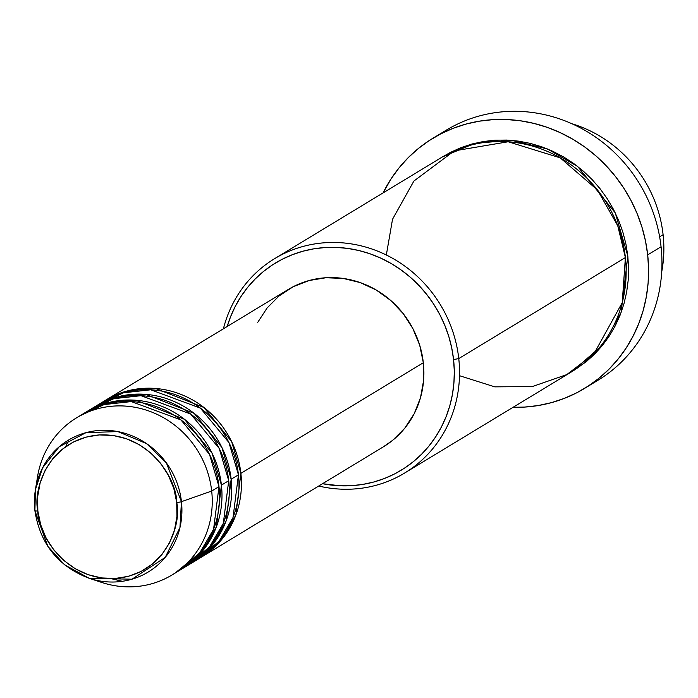 <?xml version="1.0" encoding="UTF-8"?>
<svg xmlns="http://www.w3.org/2000/svg" width="698" height="698" viewBox="0 0 698 698"><rect width="100%" height="100%" fill="white"/><g stroke="black" fill="none" stroke-linecap="round" stroke-linejoin="round"><path stroke-width="1.05" d="M36.689 483.513A91.935 86.447 58.8 0 1 76.64 417.762A91.935 86.447 58.8 0 1 211.686 491.043L181.454 501.679A4.179 0.628 173.7 0 1 176.716 502.464C181.82 523.282 166.49 574.367 115.196 578.485C63.693 580.649 37.36 532.12 37.84 510.953C32.727 490.127 48.066 439.042 99.352 434.924C150.855 432.76 177.187 481.297 176.716 502.464A4.179 0.628 -6.3 0 0 181.454 501.679L166.386 462.896L146.458 443.544L117.805 431.582L85.976 432.664L59.26 446.711L42.587 467.843L35.424 489.647L34.9 510.639A77.085 72.487 58.8 0 1 35.424 489.647A77.085 72.487 58.8 0 1 110.066 430.526A77.085 72.487 58.8 0 1 181.454 501.679L211.686 491.043A91.935 86.447 -121.2 0 0 126.556 406.184A91.935 86.447 -121.2 0 0 37.544 476.69L35.424 489.647L34.9 510.674A4.179 0.628 -6.3 0 0 37.84 510.953L37.622 496.863L40.091 483.156L45.134 470.356L52.568 458.952L62.105 449.381L73.377 442.017L85.959 437.131L99.352 434.924L113.05 435.473L126.53 438.763L139.26 444.661L150.768 452.95L160.61 463.298L168.393 475.312L173.828 488.539L176.716 502.464L176.926 516.546L174.456 530.253L169.413 543.053L161.98 554.456L152.443 564.028L141.171 571.4L128.598 576.278L115.196 578.485L101.498 577.935L88.027 574.646L75.288 568.748L63.78 560.459L53.938 550.111L46.155 538.097L40.72 524.87L37.84 510.953A4.179 0.628 173.7 0 1 34.9 510.674C40.091 543.873 58.178 566.418 89.17 578.293L131.983 579.2L165.199 557.414L179.944 527.618L181.454 501.679A77.085 72.487 58.8 0 1 89.17 578.293L64.53 564.787L47.813 546.298L34.909 510.7M105.834 400.067A91.935 86.447 58.8 0 0 104.63 400.818L128.58 390.636L155.488 388.463L203.929 407.484L231.623 441.564L240.88 473.34L235.872 514.976L222.758 538.263L199.933 558.025A91.935 86.447 58.8 0 0 201.155 557.301A91.935 86.447 58.8 0 0 240.88 473.34L423.328 362.742A91.935 86.447 -121.2 0 0 288.283 289.461L105.834 400.067A91.935 86.447 58.8 0 1 240.88 473.34L423.328 362.742L423.599 380.462L420.493 397.712L414.141 413.827L404.788 428.179L392.782 440.22L383.298 446.886M195.012 560.895L219.111 541.229L233.045 517.488L238.446 474.815A91.935 86.447 -121.2 0 0 103.4 401.542L96.106 405.966A91.935 86.447 58.8 0 1 231.151 479.238L226.143 520.874L213.03 544.161L190.205 563.923A91.935 86.447 58.8 0 0 191.427 563.199A91.935 86.447 58.8 0 0 231.151 479.238L238.446 474.815L231.151 479.238L221.894 447.462L194.192 413.382L145.76 394.361L118.843 396.534L94.893 406.716A91.935 86.447 58.8 0 1 96.106 405.966M185.284 566.793L209.383 547.127L223.316 523.387L228.717 480.713A91.935 86.447 -121.2 0 0 93.672 407.44L86.378 411.864A91.935 86.447 58.8 0 1 221.423 485.145L216.406 526.772L203.293 550.059L180.468 569.821A91.935 86.447 58.8 0 0 181.689 569.097A91.935 86.447 58.8 0 0 221.423 485.145L228.717 480.713L221.423 485.145L212.157 453.36L184.464 419.289L136.031 400.259L109.115 402.432L85.165 412.614A91.935 86.447 58.8 0 1 86.378 411.864M110.886 578.607L122.394 581.303M175.556 572.692L199.645 553.025L213.579 529.285L218.989 486.619A91.935 86.447 -121.2 0 0 83.943 413.338L76.64 417.762M571.871 123.729A125.361 117.875 58.8 0 1 663.1 234.703A125.361 117.875 -121.2 0 0 571.871 123.729M459.493 375.699L494.795 386.858L532.33 386.57L566.767 374.608L593.919 353.834L622.232 302.67L625.391 257.562L458.76 358.58L453.569 359.566A121.182 113.948 58.8 0 1 322.546 483.705L340.17 485.799L351.522 485.677L362.751 484.421L373.744 482.021L384.397 478.505L394.606 473.925L404.273 468.297L413.303 461.701L421.618 454.189L429.122 445.821L435.761 436.704L441.459 426.906L446.162 416.523L449.835 405.669L452.426 394.431L453.918 382.932L454.302 371.266L453.569 359.566L451.728 347.927L448.788 336.471L444.792 325.303L439.766 314.528L433.772 304.267L426.853 294.591L419.079 285.622L410.537 277.429L401.289 270.091L391.447 263.687L381.082 258.269L370.315 253.898L359.234 250.608L347.953 248.444L336.584 247.415L325.233 247.528L314.004 248.793L303.011 251.193L292.357 254.7L282.149 259.29L272.482 264.908L263.451 271.505L255.136 279.026L247.633 287.384L240.993 296.51L235.296 306.309L230.593 316.683L227.234 326.472A121.182 113.948 58.8 0 1 348.503 248.523A121.182 113.948 58.8 0 1 453.569 359.566L458.76 358.58A125.361 117.875 -121.2 0 0 347.796 243.401A125.361 117.875 -121.2 0 0 223.404 328.802A125.361 117.875 58.8 0 1 274.602 258.661A125.361 117.875 58.8 0 1 458.76 358.58L625.391 257.562A125.361 117.875 -121.2 0 0 441.241 157.643L274.602 258.661M439.653 134.452A146.257 137.523 58.8 0 1 661.067 246.76A146.257 137.523 -121.2 0 0 446.223 130.194L432.847 138.3A146.257 137.523 58.8 0 1 647.683 254.875L661.067 246.76L647.683 254.875A146.257 137.523 58.8 0 1 584.488 388.446A146.257 137.523 58.8 0 1 513.082 407.3L524.53 407.082L538.079 405.564L551.35 402.667L564.202 398.427L576.522 392.895L588.187 386.107L599.093 378.142L609.127 369.076L618.184 358.981L626.193 347.97L633.069 336.148L638.749 323.628L643.172 310.523L646.304 296.955L648.11 283.074L648.573 269L647.683 254.875L645.458 240.827L641.924 226.998L637.091 213.527L631.036 200.527L623.794 188.137L615.444 176.463L606.065 165.635L595.752 155.741L584.592 146.894L572.709 139.164L560.206 132.629L547.206 127.35L533.839 123.38L520.228 120.763L506.504 119.524L492.797 119.663L479.247 121.19L465.985 124.078L453.124 128.319L440.804 133.85L429.139 140.638L418.233 148.604L408.208 157.669L399.143 167.764L391.133 178.775L383.097 192.892A146.257 137.523 58.8 0 1 432.847 138.3M627.825 256.087L621.063 312.669L603.325 344.341L572.43 371.31L586.172 361.747L594.775 353.973L602.54 345.327L609.406 335.886L615.296 325.757L620.164 315.016L623.96 303.787L626.647 292.157L628.191 280.264L628.584 268.198L627.825 256.087L625.923 244.047L622.886 232.198L618.751 220.647L613.551 209.505L607.347 198.878L600.193 188.879L592.148 179.595L583.31 171.123L573.747 163.533L563.556 156.902L552.842 151.3L541.7 146.781L530.244 143.378L518.57 141.136L506.809 140.071L495.065 140.193L483.452 141.502L472.075 143.98L461.055 147.61L450.498 152.356L442.462 156.919L475.146 143.186L511.8 140.377L547.415 148.944L577.63 166.438L615.243 212.846L627.825 256.087M659.627 236.805L663.1 234.703L659.627 236.805M89.17 578.293L101.629 582.411A91.935 86.447 -121.2 0 0 211.686 491.043L218.989 486.619L211.686 491.043A91.935 86.447 58.8 0 1 171.961 574.995A91.935 86.447 58.8 0 1 95.19 580.012M181.689 569.097L188.992 564.673A91.935 86.447 -121.2 0 0 228.717 480.713L219.216 448.448L190.65 414.01L141.022 395.687L113.861 398.68L90.086 409.752M171.961 574.995L179.264 570.571A91.935 86.447 -121.2 0 0 218.989 486.619L209.487 454.346L180.922 419.908L131.294 401.586L104.133 404.578L80.349 415.65M661.704 271.923A125.361 117.875 -121.2 0 0 663.1 234.703A125.361 117.875 58.8 0 1 661.704 271.923M584.488 388.446L597.863 380.331A146.257 137.523 -121.2 0 0 661.067 246.76A146.257 137.523 58.8 0 1 591.049 384.188M404.587 473.07A125.361 117.875 58.8 0 1 318.724 486.026A125.361 117.875 -121.2 0 0 458.76 358.58A125.361 117.875 58.8 0 1 404.587 473.07L571.217 372.051A125.361 117.875 -121.2 0 0 625.391 257.562L617.756 225.768L597.514 190.048L560.224 157.861L508.17 141.764L454.285 150.881L413.87 181.061L392.529 219.259L386.334 255.014M257.745 322.336L267.098 307.984L279.104 295.935L293.291 286.669L309.118 280.526L325.975 277.743L343.215 278.441L360.168 282.577L376.205 290.002L390.688 300.428L403.06 313.454L412.858 328.575L419.707 345.213L423.328 362.742A91.935 86.447 -121.2 0 1 383.603 446.694L201.155 557.301M191.427 563.199L198.721 558.775A91.935 86.447 -121.2 0 0 238.446 474.815L228.944 442.549L200.378 408.112L150.759 389.789L123.598 392.782L99.814 403.854M451.144 152.024L449.992 152.862M68.971 439.784L65.595 446.737"/></g></svg>
